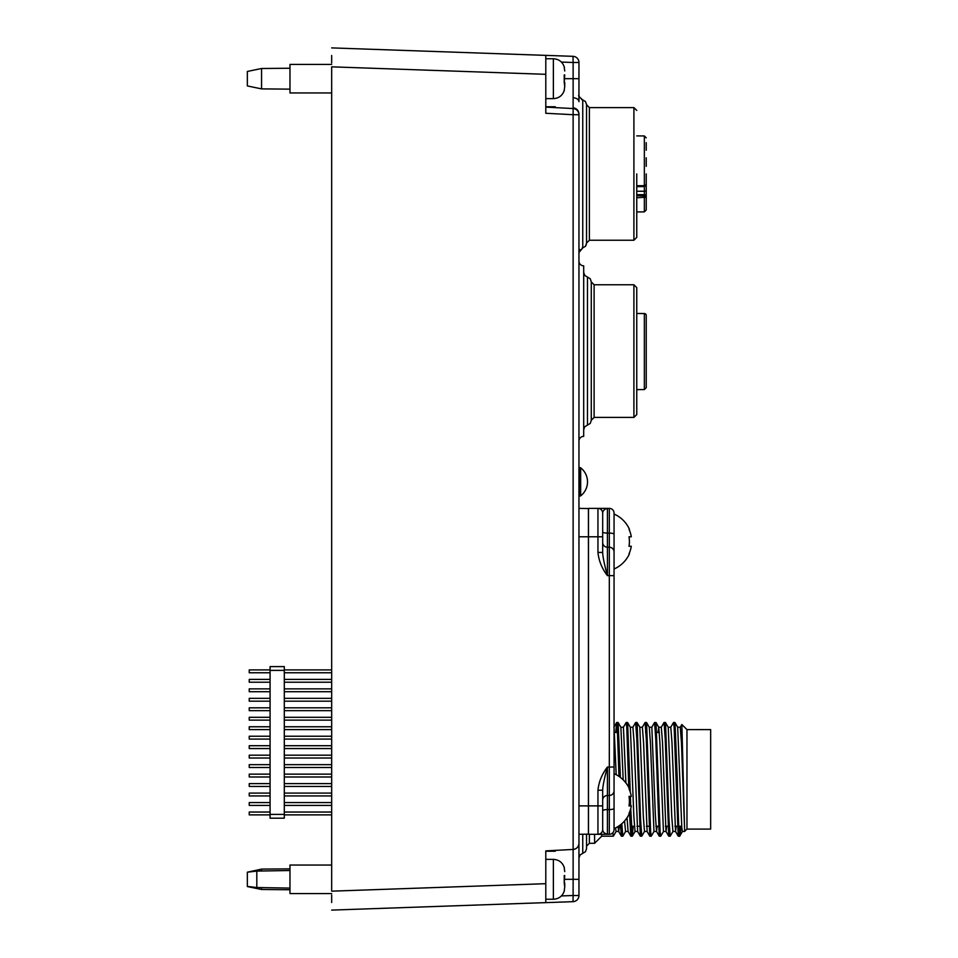 <?xml version="1.0" encoding="UTF-8"?>
<svg xmlns="http://www.w3.org/2000/svg" width="958" height="958" viewBox="0 0 958 958"><rect width="100%" height="100%" fill="white"/><g stroke="black" fill="none" stroke-linecap="round" stroke-linejoin="round"><path stroke-width="1.44" d="M686.97 729.601L710.656 729.601L710.656 829.089L686.97 829.089L686.97 729.601L681.856 724.499L684.599 829.532L681.461 742.486L680.276 727.242L677.689 727.242L681.797 827.449L682.395 831.46L684.599 831.46L684.599 829.532M680.204 727.302L681.856 724.499M670.72 727.302L673.534 722.5L674.133 726.894L678.204 836.118M661.248 727.302L664.062 722.5L665.247 739.133L668.732 836.13L665.99 831.4M651.775 727.302L654.589 722.5L655.763 739.133L659.248 836.13L656.517 831.4M642.303 727.302L645.105 722.5L646.291 739.133L649.775 836.13L647.033 831.4M632.831 727.302L635.633 722.5L636.819 739.133L640.303 836.13L637.561 831.4M623.347 727.302L626.161 722.5L626.76 726.894L628.747 787.452M629.466 812.372L630.831 836.13L628.089 831.4M620.449 824.826L621.359 836.13L618.617 831.4M615.778 732.451L616.617 722.56L617.263 726.607L618.976 776.387M616.186 774.699L614.054 727.361M618.03 826.515L618.617 831.388M618.688 831.46L619.371 826.251M620.844 727.242L623.43 727.242L625.897 782.949M627.047 817.737L628.089 831.388M630.316 727.242L632.903 727.242L634.088 742.486L637.633 831.46L635.022 831.46L633.837 816.204L630.352 727.302L627.61 722.56L630.256 792.074M639.788 727.242L642.375 727.242L643.56 742.486L647.117 831.46L644.495 831.46L643.309 816.204L639.836 727.302L637.094 722.56L640.579 819.557L641.764 836.202L644.566 831.4M649.273 727.242L651.847 727.242L655.368 815.294L656.517 831.388L657.26 826.251M658.745 727.242L661.319 727.242L662.505 742.486L665.99 831.388M663.523 831.4L660.709 836.202L660.11 831.807L656.038 722.56L658.781 727.302L659.93 743.408L663.439 831.46L666.026 831.46L666.744 826.251M668.217 727.242L670.804 727.242L671.977 742.486L675.534 831.46L672.923 831.46L671.738 816.216L668.253 727.302L665.511 722.56L668.995 819.557L670.181 836.202L672.995 831.4M676.216 826.251L675.534 831.46M678.971 830.299L679.174 826.251M616.15 831.4L613.336 836.202L612.809 832.765M613.336 836.202L601.696 836.202L601.696 834.298M625.622 831.4L622.808 836.202L621.79 823.724M633.19 826.251L632.28 836.202L630.735 808.564M630.651 805.882L630.376 796.397M654.039 831.4L651.236 836.202L650.638 831.807L646.566 722.56L649.308 727.302L650.458 743.408L653.967 831.46L656.553 831.46M681.366 826.251L679.869 835.663L679.869 826.251M677.725 727.302L674.995 722.56L677.294 779.345C678.156 812.743 678.994 841.124 679.869 835.663L679.653 836.178M594.595 834.298L594.595 843.303L589.386 843.303L586.536 846.142L586.536 848.704L586.536 834.167M620.389 777.405L618.138 722.56L620.88 727.302L623.179 779.345M617.383 728.439L617.168 732.451M645.8 728.439L645.596 732.451M658.026 732.451L658.709 727.242M624.568 820.958L625.55 831.46L628.125 831.46M615.515 827.928L616.066 831.46L618.652 831.46M261.558 887.611L261.558 889.503L247.344 886.545L247.344 872.199L256.816 871.085L256.816 887.527L289.975 888.102M247.344 872.199L261.558 869.11L261.558 871.002M331.672 895.047L331.672 902.52M331.672 55.48L331.672 62.953M545.797 899.251L553.377 899.251L553.377 859.362L545.797 859.362L545.797 850.884L545.797 883.683L331.672 891.168L331.672 66.832L545.797 74.317L545.797 113.272L573.016 114.697L578.955 114.697L578.955 113.786L578.955 895.514L573.124 895.514L573.016 901.67A6.155 6.155 0 0 0 578.955 895.514M578.955 508.375L588.428 508.542L588.428 834.143L578.955 834.298L578.955 857.985L580.021 854.991L582.751 853.35L582.751 834.238M545.797 74.317L545.797 55.372L573.016 56.33L573.124 62.486L578.955 62.486A6.155 6.155 0 0 0 573.016 56.33A6.155 6.155 0 0 1 578.955 62.486L578.955 101.644C578.955 93.201 578.955 93.201 578.955 101.644L578.955 95.273C577.89 95.357 579.159 96.902 582.751 99.919L582.751 247.906L578.955 252.553L579.219 251.008M631.382 826.251L634.34 826.251L631.382 826.251M636.962 826.251L639.465 826.251L636.962 826.251M646.434 826.251L648.937 826.251L646.434 826.251M655.907 826.251L658.421 826.251L655.907 826.251M665.379 826.251L667.894 826.251L665.379 826.251M674.863 826.251L677.366 826.251L674.863 826.251M678.755 826.251L681.713 826.251L678.755 826.251M614.629 732.451L617.587 732.451L614.629 732.451M656.877 732.451L659.379 732.451L656.877 732.451M591.278 281.927L594.116 284.766L594.116 417.413L591.278 420.263M591.278 281.736L590.212 278.742L587.482 277.09L590.212 278.742L591.278 281.736L591.278 420.442L590.212 423.448L584.763 426.741L583.697 429.735M583.697 265.821A4.742 4.742 0 0 1 578.955 261.079A4.742 4.742 0 0 0 583.697 265.821A4.742 4.742 0 0 1 578.955 261.079A4.742 4.742 0 0 0 583.697 265.821L583.697 436.369A4.742 4.742 0 0 0 578.955 441.099A4.742 4.742 0 0 1 583.697 436.369A4.742 4.742 0 0 0 578.955 441.099M586.536 104.745L589.386 107.595L589.386 240.242L586.536 243.081M586.536 104.554L585.47 101.56L582.751 99.919L585.47 101.56L586.536 104.554L586.536 243.272L585.47 246.266L586.272 244.841M578.955 101.644C578.608 99.369 576.668 98.063 573.124 97.716L573.124 849.447C576.68 848.932 578.632 846.884 578.955 843.303A6.155 6.155 0 0 1 573.124 849.447L573.124 895.514L561.412 895.922M578.955 113.786C578.572 110.35 576.62 108.35 573.124 107.787M578.955 114.697A6.155 6.155 0 0 0 573.124 108.553A6.155 6.155 0 0 1 578.955 114.697M545.797 113.272L545.797 107.116L573.124 108.553M545.797 851.231L555.269 851.231L555.269 850.381L545.797 850.884L573.016 849.459M545.797 883.683L545.797 902.628L331.672 910.1M545.797 902.628L573.016 901.67M545.797 55.372L331.672 47.9M589.386 834.298L589.386 843.303M261.558 88.89L247.344 85.933L247.344 71.455L261.558 68.497L261.558 88.89L289.975 89.142M555.269 107.619L555.269 106.769L545.797 106.769M644.351 313.589L636.759 313.482L644.351 313.541L644.351 389.571L646.231 387.667L646.231 315.445A1.892 1.892 0 0 0 644.351 313.541A1.892 1.844 0 0 1 646.231 315.445L646.231 358.675M646.231 357.011L646.231 341.922M646.231 173.913L646.231 190.019M646.231 209.898L646.231 181.493M646.231 157.807L646.231 166.333L646.231 157.807M636.759 197.791L646.231 197.168L644.351 195.887L644.351 211.874L646.231 209.97L646.231 197.599M636.759 401.785L636.759 351.095L636.759 414.575L633.909 417.413L633.909 284.766L636.759 287.616L636.759 351.095L636.759 300.405M646.231 317.218L646.231 322.738M636.759 173.913L636.759 237.392L636.759 173.913M646.231 150.226L646.231 142.646M646.231 190.343L646.231 191.696L646.231 190.343A1.892 0.91 180 0 1 644.351 191.241L644.351 195.887L636.759 195.827M636.759 191.277L644.351 191.241L644.351 186.559L646.231 184.367L644.351 186.403M578.955 467.612L580.093 467.624A0.946 0.946 0 0 1 580.668 467.827A17.771 17.771 0 0 1 580.668 495.861A0.946 0.946 180 0 1 580.093 496.052L580.093 467.624L578.955 467.612M578.955 496.064L580.093 496.052M270.084 814.408L284.298 814.408L284.298 818.192L270.084 818.192L270.084 666.6L284.298 666.6L284.298 670.384L270.084 670.384M284.298 814.408L284.298 670.384M284.298 672.755L331.672 672.755M284.298 669.917L331.672 669.917M284.298 682.228L331.672 682.228M284.298 679.39L331.672 679.39M284.298 691.712L331.672 691.712M284.298 688.862L331.672 688.862M284.298 701.184L331.672 701.184M284.298 698.334L331.672 698.334M284.298 710.656L331.672 710.656M284.298 707.818L331.672 707.818M284.298 720.129L331.672 720.129M284.298 717.291L331.672 717.291M284.298 729.601L331.672 729.601M284.298 726.763L331.672 726.763M284.298 739.085L331.672 739.085M284.298 736.235L331.672 736.235M284.298 748.557L331.672 748.557M284.298 745.719L331.672 745.719M284.298 758.029L331.672 758.029M284.298 755.191L331.672 755.191M284.298 767.502L331.672 767.502M284.298 764.664L331.672 764.664M284.298 776.986L331.672 776.986M284.298 774.136L331.672 774.136M284.298 786.458L331.672 786.458M284.298 783.608L331.672 783.608M284.298 795.93L331.672 795.93M284.298 793.092L331.672 793.092M284.298 805.403L331.672 805.403M284.298 802.565L331.672 802.565M284.298 814.875L331.672 814.875M284.298 812.037L331.672 812.037M270.084 672.755L249.236 672.755L249.236 669.917L270.084 669.917M270.084 682.228L249.236 682.228L249.236 679.39L270.084 679.39M270.084 691.712L249.236 691.712L249.236 688.862L270.084 688.862M270.084 701.184L249.236 701.184L249.236 698.334L270.084 698.334M270.084 710.656L249.236 710.656L249.236 707.818L270.084 707.818M270.084 720.129L249.236 720.129L249.236 717.291L270.084 717.291M270.084 729.601L249.236 729.601L249.236 726.763L270.084 726.763M270.084 739.085L249.236 739.085L249.236 736.235L270.084 736.235M270.084 748.557L249.236 748.557L249.236 745.719L270.084 745.719M270.084 758.029L249.236 758.029L249.236 755.191L270.084 755.191M270.084 767.502L249.236 767.502L249.236 764.664L270.084 764.664M270.084 776.986L249.236 776.986L249.236 774.136L270.084 774.136M270.084 786.458L249.236 786.458L249.236 783.608L270.084 783.608M270.084 795.93L249.236 795.93L249.236 793.092L270.084 793.092M270.084 805.403L249.236 805.403L249.236 802.565L270.084 802.565M270.084 814.875L249.236 814.875L249.236 812.037L270.084 812.037M564.741 875.516L564.226 883.096L564.226 875.516M564.741 883.096L564.741 887L564.226 883.096M564.741 887L564.226 890.677L564.741 887M564.741 871.612L564.226 867.936L564.741 871.612M331.672 893.563L289.975 893.563L289.975 865.05L331.672 865.05M564.741 74.904L564.226 82.484L564.226 74.904M564.741 82.484L564.741 86.388L564.226 82.484M564.741 86.388L564.226 90.064L564.741 86.388M564.741 71L564.226 67.323L564.741 71M331.672 92.95L289.975 92.95L289.975 64.437L331.672 64.437M628.999 529.211L628.999 529.211A29.59 29.59 0 0 1 631.298 536.791L628.999 536.791A27.327 27.327 180 0 1 629.406 541.294M629.406 529.211A29.973 29.973 0 0 0 614.054 514.051L614.054 569.004A29.973 29.973 0 0 0 629.406 553.856L628.999 553.856A29.59 29.59 0 0 0 631.298 546.276L628.999 546.276A27.327 27.327 0 0 0 628.999 536.791M631.298 546.276A29.59 29.59 180 0 1 628.999 553.856M629.406 541.533A27.327 27.327 180 0 1 629.035 546.036M628.999 788.817L628.999 788.817A29.59 29.59 0 0 1 631.298 796.397L628.999 796.397A27.327 27.327 180 0 1 629.406 800.9M614.054 828.622A29.973 29.973 0 0 0 629.406 813.462L628.987 813.462A29.59 29.59 0 0 0 631.298 805.882L628.987 805.882A27.327 27.327 0 0 0 628.999 796.397M631.298 805.882A29.59 29.59 180 0 1 628.987 813.462M629.406 801.139A27.327 27.327 180 0 1 629.035 805.642M600.391 509.045A4.742 4.742 0 0 0 597.948 508.375L607.42 508.375L597.948 508.375L597.948 536.791L602.678 536.791L602.678 513.105L602.678 552.431C602.798 556.778 604.366 564.513 607.42 575.638C601.995 568.621 598.834 560.885 597.948 552.431L597.948 536.791L588.475 536.791L588.475 834.298L607.42 834.298L597.948 834.298L597.948 790.242C598.834 781.788 601.995 774.052 607.42 767.035C604.366 778.159 602.798 785.895 602.678 790.242L602.678 829.568L602.678 805.882L578.955 805.882M602.678 527.319L602.678 513.105L602.678 527.319M597.948 834.298A4.742 4.742 0 0 0 602.678 829.568L602.678 815.354L602.678 829.568C602.774 831.879 604.354 833.46 607.42 834.298L609.312 834.298L609.312 795.451L607.42 795.451A4.742 4.742 0 0 0 602.678 800.193M607.42 508.375L607.42 547.222L609.312 547.222A4.742 4.742 0 0 1 614.054 551.952L614.054 513.105A4.742 4.742 0 0 0 609.312 508.375L607.42 508.375C604.354 509.201 602.774 510.782 602.678 513.105A4.742 4.742 0 0 0 597.948 508.375L588.475 508.375L588.475 536.791L578.955 536.791M614.054 551.952L614.054 829.568A4.742 4.742 0 0 1 609.312 834.298A4.742 4.742 0 0 0 614.054 829.568M614.054 808.372A4.742 1.209 -0 0 1 609.312 809.582L607.42 809.582L607.42 767.035L609.312 767.035L609.312 575.638L614.054 575.638L614.054 555.748M602.678 531.882A4.742 1.209 -0 0 0 607.42 533.091L609.312 533.091L609.312 575.638L607.42 575.638L607.42 547.222A4.742 4.742 0 0 1 602.678 542.479M609.312 795.451A4.742 4.742 0 0 0 614.054 790.721A4.742 4.742 0 0 1 609.312 795.451L609.312 767.035L614.054 767.035M609.312 508.375A4.742 4.742 0 0 1 614.054 513.105A4.742 4.742 0 0 0 609.312 508.375L609.312 533.091A4.742 1.209 180 0 1 614.054 534.301M602.678 790.242L597.948 790.242M602.678 829.568A4.742 4.742 0 0 1 602.474 830.969M602.678 552.431L597.948 552.431M583.697 272.455L584.763 275.449L587.482 277.09L587.482 425.089L584.763 426.741M578.955 879.312L564.406 879.312M578.955 78.688L573.124 78.688L573.124 62.486L561.412 62.078M564.406 78.688L573.124 78.688L573.124 97.716M636.759 389.619L644.351 389.571L646.231 387.667M589.386 107.595L633.909 107.595L633.909 240.242L636.759 237.392L633.909 240.242L589.386 240.242M646.231 196.366A1.892 1.665 180 0 0 644.351 194.702L636.759 194.642M646.231 185.349A1.892 0.91 180 0 1 645.596 186.02M636.759 185.72L644.351 185.696L644.351 135.952L646.231 137.856M580.668 495.861L580.668 467.827M545.797 98.638L553.377 98.638L553.377 58.749C558.957 59.073 562.633 61.935 564.394 67.323M602.678 810.791A4.742 1.209 -0 0 1 607.42 809.582L607.42 834.298M602.678 513.105A4.742 4.742 0 0 0 597.948 508.375M616.617 722.56L613.874 727.302M675.462 831.4L678.204 836.142M621.419 836.202L622.808 836.202M630.903 836.202L632.28 836.202M640.375 836.202L641.764 836.202M649.847 836.202L651.236 836.202M659.32 836.202L660.709 836.202M668.792 836.202L670.181 836.202M678.276 836.202L679.653 836.202M601.696 836.202L594.595 843.303M616.689 722.5L618.078 722.5M626.161 722.5L627.55 722.5M635.633 722.5L637.022 722.5M645.105 722.5L646.494 722.5M654.589 722.5L655.967 722.5M664.062 722.5L665.451 722.5M673.534 722.5L674.923 722.5M632.352 836.142L635.094 831.4M679.725 836.142L682.467 831.4M686.97 829.089L684.599 831.46M256.816 871.085L289.975 870.511M261.558 869.11L289.975 868.858M591.278 420.442L590.212 423.448L587.482 425.089M585.47 246.266L582.751 247.906L585.47 246.266M582.692 247.918L582.081 248.098M582.751 99.919L581.578 99.512M580.021 249.559L579.243 250.948M582.751 853.35L585.47 851.698L586.536 848.704M261.558 889.503L289.975 889.754M261.558 68.497L289.975 68.246M247.344 886.413L256.816 887.527M633.909 107.595L636.759 110.433L633.909 107.595M594.116 417.413L633.909 417.413M594.116 284.766L633.909 284.766M644.351 135.952L636.759 135.892M644.351 186.559L636.759 186.618M644.351 211.874L636.759 211.934M553.377 899.251C558.957 898.927 562.633 896.065 564.394 890.677M553.377 859.362C558.957 859.685 562.633 862.547 564.394 867.936M553.377 98.638C558.957 98.315 562.633 95.453 564.394 90.064M545.797 58.749L553.377 58.749M629.406 788.817A29.973 29.973 0 0 0 614.054 773.669"/></g></svg>
